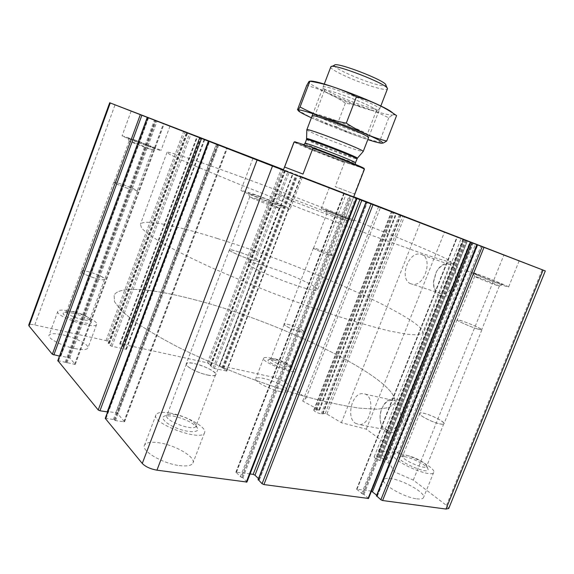 <?xml version="1.0" encoding="UTF-8"?>
<svg xmlns="http://www.w3.org/2000/svg" width="574" height="574" viewBox="0 0 574 574"><rect width="100%" height="100%" fill="white"/><g stroke="black" fill="none" stroke-linecap="round" stroke-linejoin="round"><path stroke-width="0.43" stroke-dasharray="2.87 2.15" d="M175.257 414.536C184.921 416.71 191.687 419.967 195.547 424.315L195.899 426.288C194.22 431.849 163.597 420.477 166.891 415.504L168.734 414.342L175.257 414.536M207.709 375.023C212.251 375.927 214.87 375.841 215.58 374.743C217.209 372.39 204.301 365.595 194.586 363.615C189.944 362.653 187.239 362.725 186.464 363.844C184.72 366.119 197.887 373.1 207.709 375.023M74.412 311.833C82.053 313.856 87.09 316.145 89.537 318.706L89.709 319.582C88.898 322.911 64.424 314.66 66.498 311.732L67.337 311.194C68.765 310.864 71.119 311.079 74.412 311.833M96.984 278.742C101.455 279.861 103.98 280.062 104.568 279.33C103.65 277.185 98.491 274.702 89.099 271.889C84.572 270.734 81.989 270.526 81.35 271.258C82.261 273.411 87.478 275.907 96.984 278.742M275.398 358.908C282.544 360.917 287.402 363.22 289.97 365.81L290.064 366.413C289.447 368.974 269.177 361.017 270.813 358.858L275.398 358.908M299.14 331.428C301.745 332.088 303.201 332.195 303.51 331.75C304.378 330.703 294.936 326.14 288.672 324.554C286.017 323.865 284.525 323.75 284.195 324.202C283.262 325.207 292.833 329.856 299.14 331.428M406.88 455.469C413.309 456.488 424.875 462.328 426.389 465.363L426.568 466.49C425.47 470.321 400.315 459.157 402.697 455.928L403.701 455.333L406.88 455.469M439.892 423.877C442.174 424.344 443.472 424.301 443.795 423.756C445.18 422.005 431.282 414.787 423.791 413.302C421.438 412.806 420.089 412.835 419.745 413.395C418.231 415.059 432.337 422.435 439.892 423.877M448.732 508.471L446.464 505.407L413.302 480.094L394.23 471.778L389.768 463.828L388.096 462.888L379.773 460.52C376.178 459.114 374.313 457.858 374.183 456.761L377.039 456.782L386.646 459.781L378.912 451.207L398.263 452.786L366.32 429.151L341.387 422.722L326.907 414.055L325.228 413.495L321.304 413.876C317.221 413 314.703 411.752 313.741 410.13L315.327 409.764L319.51 410.116L302.72 401.097L306.007 398.213L284.245 381.602L275.089 377.685L219.878 365.566L219.49 365.746L222.002 367.834L223.781 368.494L226.773 371.055L214.346 368.486L213.062 367.934L210.228 365.538L211.16 365.473L207.415 362.833L120.389 343.74L119.808 343.898L121.975 346.022L123.905 346.732L126.459 349.315L111.987 346.344L110.638 345.756L108.221 343.317L109.433 343.288L107.324 341.157L105.989 340.576L34.77 324.949C31.326 324.238 29.317 324.274 28.743 325.063M59.474 356.095L60.837 356.267L148.214 117.706M57.895 360.673L75.259 364.411L69.813 357.961L60.586 355.916M208.771 141.304L107.632 411.931M107.596 411.823L107.295 411.472L208.326 141.096M105.236 418.346L113.451 419.443L115.517 420.599L124.558 421.84L117.491 413.452L115.769 412.684L107.295 411.472M246.942 482.038L242.91 477.776L241.245 477.259L350.24 195.928M250.085 473.937L235.892 472.151L241.245 477.259M258.479 478.616L259.348 479.469L367.138 202.421M258.25 479.613L259.348 479.469M368.515 498.476L363.959 494.422L362.488 493.956L463.857 239.616M371.435 491.157L356.605 489.134L362.488 493.956M376.688 495.219L377.319 495.742L477.625 244.911M477.066 244.696L376.616 495.907L377.319 495.742M413.302 480.094L503.929 254.906M394.23 471.778L484.147 247.272M378.912 451.207L463.397 239.186M398.263 452.786L481.005 246.045M385.649 431.296C393.9 437.74 406.019 423.791 403.838 410.008C402.037 396.125 388.168 394.675 382.528 407.181C380.332 411.989 379.658 416.946 380.49 422.055C381.294 426.231 383.016 429.316 385.649 431.296M439.713 295.588C448.574 300.281 461.18 285.551 458.963 272.743C457.141 259.785 442.676 259.649 436.376 271.933L433.485 282.286C433.377 288.801 435.451 293.235 439.713 295.588M366.32 429.151L444.585 231.846M341.387 422.722L420.326 222.497M302.72 401.097L378.689 206.403M306.007 398.213L380.598 207.135M353.756 196.774L283.52 169.674M280.32 391.576C284.711 392.451 287.222 392.351 287.854 391.274C289.597 388.67 274.164 380.555 263.581 378.409C259.061 377.47 256.449 377.549 255.753 378.653C253.844 381.143 269.615 389.495 280.32 391.576M74.835 348.54C82.369 350.011 86.717 349.853 87.879 348.074C89.766 344.967 75.294 337.44 62.588 334.814C54.896 333.236 50.39 333.365 49.077 335.187C47.039 338.208 61.935 345.993 74.835 348.54M179.246 465.557C186.909 466.511 191.465 465.686 192.921 463.075C196.251 457.313 175.386 445.044 158.919 442.784C150.969 441.65 146.169 442.446 144.526 445.173C140.888 450.69 162.449 463.534 179.246 465.557M416.702 498.82C420.555 499.323 422.816 498.921 423.504 497.615C426.295 493.281 403.752 480.251 391.009 478.616C386.955 478.013 384.551 478.393 383.805 479.749C380.691 483.817 403.759 497.342 416.702 498.82M299.434 175.974L353.684 196.954L344.694 220.151C345.735 222.002 270.957 193.144 274.594 193.101L290.846 198.432C312.687 206.353 346.201 219.835 344.694 220.151M240.922 176.806C325.157 207.609 451.91 258.336 450.97 261.859L447.124 261.328L436.936 258.343L420.326 252.818L369.828 234.694L304.844 210.127L240.771 184.893L192.713 164.989L177.689 158.309L169.194 154.083L167.063 152.304C168.856 151.235 200.678 162.026 240.922 176.806M194.521 299.7C281.095 321.806 403.135 381.043 394.596 403.429L388.935 407.576L377.046 409.24L358.951 408.085C343.948 405.883 326.477 402.13 306.53 396.842C285.558 390.715 263.882 383.468 241.489 375.095C219.318 366.277 198.575 357.15 179.253 347.729C161.323 338.402 146.356 329.634 134.352 321.418L121.136 310.491L114.477 301.673L114.111 295.201C119.105 285.443 153.301 288.758 194.521 299.7C281.095 321.806 403.135 381.043 394.596 403.429L388.935 407.576L377.046 409.24L358.951 408.085C343.948 405.883 326.477 402.13 306.53 396.842C285.558 390.715 263.882 383.468 241.489 375.095C219.318 366.277 198.575 357.15 179.253 347.729C161.323 338.402 146.356 329.634 134.352 321.418L121.136 310.491L114.477 301.673L114.111 295.201C119.105 285.443 153.301 288.758 194.521 299.7M438.974 292.977L440.746 293.558C453.833 296.937 462.285 266.472 448.868 264.37C443.867 263.703 439.598 266.365 436.075 272.356L433.549 281.389C433.456 287.079 435.264 290.939 438.974 292.977M410.36 283.592L412.103 284.166C425.033 287.474 433.765 256.219 420.491 254.246C408.494 250.924 398.858 278.856 410.36 283.592M384.831 428.929L388.49 430.292C401.456 432.043 405.567 400.63 392.537 400.214C388.297 400.071 384.824 402.632 382.119 407.906C380.203 412.103 379.615 416.43 380.34 420.886C381.043 424.523 382.542 427.207 384.831 428.929M355.184 423.117L358.786 424.48C371.586 426.181 376.027 394.001 363.148 393.685C352.501 391.927 345.713 416.911 355.184 423.117M473.478 272.693C485.425 276.919 509.719 286.799 508.593 286.993C508.966 288.076 465.32 270.914 467.365 270.792L473.478 272.693M477.539 274.422C486.544 277.608 504.862 285.099 502.537 284.661C501.102 284.697 473.636 273.898 473.256 273.152L477.539 274.422M478.278 277.45C485.446 279.961 500.04 285.931 499.308 286.053L499.201 286.067C497.945 286.117 475.05 277.099 474.691 276.417L478.278 277.45M478.056 329.132L481.665 329.806C482.612 329.16 468.233 322.796 460.965 320.615L457.213 319.897C456.129 320.471 470.73 326.958 478.056 329.132M253.249 194.012C268.833 199.544 291.413 208.749 290.135 209.087C290.487 210.601 238.232 190.539 240.908 190.181L253.249 194.012M256.714 195.591C268.646 199.817 285.795 206.877 282.896 206.389C280.679 206.403 248.786 194.156 248.033 193L256.714 195.591M257.066 199.049C266.429 202.342 280.019 207.91 279.194 208.132L278.993 208.147C277.048 208.183 250.479 197.987 249.805 196.947L257.066 199.049M251.627 259.807C256.047 261.134 258.487 261.586 258.946 261.163C260.029 260.252 246.662 254.289 237.184 251.419C232.649 250.034 230.124 249.561 229.614 249.984C228.395 250.824 242.056 256.937 251.627 259.807M134.23 139.791C146.492 144.261 161.768 150.381 160.964 150.517C161.452 151.5 120.325 135.902 122.111 135.765L134.23 139.791M136.318 140.745L155.353 148.422C154.155 148.494 128.067 138.592 127.737 137.939L136.318 140.745M136.368 143.328L152.311 149.778C151.249 149.85 129.487 141.606 129.186 141.017L136.368 143.328M129.997 189.169L137.215 190.92C135.959 189.642 130.671 187.389 121.358 184.146C116.902 182.69 114.441 182.087 113.975 182.345C115.231 183.623 120.569 185.897 129.997 189.169M328.314 210.737C338.459 214.425 354.775 220.968 354 221.055C354.402 221.822 319.897 208.477 321.354 208.427L328.314 210.737M330.961 211.863L349.265 219.246C348.418 219.318 326.197 210.73 326.032 210.263L330.961 211.863M331.32 214.202L346.703 220.402L331.32 214.202M328.859 254.727L332.999 255.724C333.616 255.358 323.93 251.211 317.788 249.209L313.54 248.176C312.866 248.52 322.681 252.725 328.859 254.727M400.889 453.955C413.531 455.899 436.283 468.556 433.686 472.409C431.863 478.903 389.689 460.133 393.807 454.737C394.496 453.525 396.856 453.266 400.889 453.955M404.498 456.624C412.175 457.83 425.915 464.782 427.752 468.441C432.581 477.303 390.499 458.604 400.695 456.466L404.498 456.624M271.358 358.276C281.884 360.601 297.425 368.53 295.797 370.833C294.806 375.174 260.818 361.835 263.631 358.212C264.277 357.229 266.853 357.25 271.358 358.276M273.726 360.02C282.236 362.409 288.026 365.157 291.097 368.271C294.347 373.739 262.282 361.161 268.897 359.568L273.726 360.02M71.176 311.438C83.826 314.279 98.398 321.641 96.633 324.396C95.377 330.043 54.308 316.238 57.831 311.295C59.065 309.68 63.513 309.73 71.176 311.438M72.92 313.232C82.01 315.628 88.023 318.362 90.943 321.426C95.564 328.515 55.398 314.99 64.453 312.478C66.168 312.084 68.995 312.335 72.92 313.232M170.184 413.093C186.543 415.734 207.609 427.644 204.516 432.767C201.811 442.202 150.381 423.117 156.028 414.751C157.556 412.326 162.277 411.773 170.184 413.093M173.054 416.042C184.555 418.604 192.613 422.493 197.219 427.702C200.491 432.502 190.037 433.155 177.997 428.627C165.915 424.2 159.077 417.119 165.255 415.82L173.054 416.042M478.185 329.196L481.851 329.885C483.107 328.859 457.241 318.383 457.033 319.818C455.935 320.407 470.752 326.993 478.185 329.196M440.014 423.956C442.324 424.43 443.645 424.387 443.975 423.834C445.89 421.158 420.448 410.223 419.565 413.323C418.037 415.009 432.344 422.493 440.014 423.956M328.945 254.77L333.15 255.782C334.09 255.15 313.497 247.157 313.397 248.119C312.708 248.463 322.674 252.739 328.945 254.77M299.219 331.478C301.859 332.152 303.337 332.26 303.653 331.808C305.024 330.072 284.575 322.079 284.051 324.145C283.104 325.171 292.819 329.885 299.219 331.478M130.061 189.205L137.387 190.984C138.628 190.13 114.054 181.054 113.803 182.281C115.073 183.572 120.49 185.883 130.061 189.205M97.042 278.799C101.576 279.933 104.145 280.134 104.741 279.394C106.52 277.07 81.967 268.51 81.178 271.201C82.104 273.382 87.392 275.915 97.042 278.799M251.735 259.871C256.226 261.22 258.702 261.679 259.161 261.242C260.969 259.685 230.002 247.882 229.392 249.905C228.158 250.759 242.02 256.958 251.735 259.871M207.81 375.109C212.416 376.027 215.078 375.934 215.795 374.829C218.529 370.804 187.791 359.281 186.249 363.758C184.476 366.069 197.836 373.157 207.81 375.109M364.052 168.541L345.326 162.377C324.525 154.765 295.452 142.969 294.835 141.835L294.06 142.18L309.68 149.183L344.422 162.686L345.326 162.377M363.464 168.505L364.404 169.316M265.016 265.97C287.215 272.578 320.019 287.352 317.652 289.884C317.286 295.316 242.981 266.645 247.968 263C249.152 261.916 254.827 262.906 265.016 265.97M344.422 162.686L335.18 186.643L354.409 194.005L335.18 186.643M363.981 169.316L354.409 194.005M217.603 238.576C303.022 264.987 427.393 320.005 422.615 333.071L417.843 334.915L406.794 334.276L389.43 330.968C374.851 327.424 357.695 322.545 337.957 316.331C317.128 309.436 295.452 301.723 272.944 293.192C250.58 284.41 229.528 275.635 209.797 266.874C191.407 258.379 175.917 250.666 163.339 243.728L149.226 234.888L141.663 228.344L140.429 224.19C143.844 218.716 176.864 225.733 217.603 238.576M334.448 65.249C331.679 67.696 366.097 82.67 380.275 85.296C384.02 86.043 385.879 85.978 385.857 85.088M330.767 67.015C329.146 70.078 366.033 85.942 381.279 88.862C384.91 89.609 386.948 89.659 387.4 89.006M306.839 129.746C306.136 130.929 343.03 145.803 357.559 150.237L363.12 151.572M284.596 167.048L303 174.087M309.946 81.243L309.235 81.465C303.883 84.041 360.745 108.278 384.343 113.731C391.002 115.345 394.08 115.439 393.57 114.011L392.795 113.064M373.602 108.73C377.261 109.598 379.249 109.763 379.579 109.211C382.894 106.362 321.124 82.527 323.019 87.384C322.251 90.018 358.736 105.343 373.602 108.73M396.577 115.604L394.704 114.829C393.082 114.743 391.088 115.754 388.734 117.849C374.822 110.617 360.372 105.724 345.39 103.162C333.925 95.262 321.045 89.336 306.738 85.39M345.39 103.162L336.35 126.71C349.523 133.878 363.873 138.944 379.4 141.907L381.452 143.227M297.49 109.72C309.831 117.72 322.782 123.381 336.35 126.71M388.734 117.849L379.4 141.907M315.305 114.463C314.452 115.998 348.396 129.918 361.885 133.62C365.251 134.567 367.016 134.854 367.166 134.474C369.032 132.637 313.942 111.378 315.305 114.448L312.127 115.891C311.33 117.527 348.138 132.58 362.804 136.669C366.312 137.681 368.228 138.025 368.544 137.71M311.395 117.785C326.549 124.702 351.991 134.553 367.805 139.618M370.94 110.172C374.291 110.983 376.106 111.141 376.386 110.646L376.401 110.595C378.625 107.84 323.42 86.538 324.432 90.541L324.432 90.599C323.657 92.916 357.308 107.029 370.94 110.172M376.401 110.595L367.166 134.467L368.565 137.66L380.806 106.032M105.989 340.576L183.709 131.238M34.77 324.949L115.051 104.805M60.428 356.289L148.185 117.727M60.815 356.189L148.494 117.849M148.508 117.821L60.973 355.815M68.313 357.301L155.568 120.569M69.813 357.961L157.118 121.171M75.208 364.239L164.013 123.819M74.455 364.461L163.418 123.589M67.007 362.983L156.272 120.841M66.247 362.646L155.482 120.533M66.01 362.366L155.174 120.418M65.242 362.029L154.384 120.11M58.598 360.709L148.006 117.656M107.69 411.3L208.62 141.211M115.769 412.684L216.298 144.203M117.491 413.452L218.091 144.892M124.472 421.581L227.067 148.343M123.719 421.955L226.515 148.135M115.517 420.599L218.723 145.136M114.635 420.204L217.804 144.784M114.326 419.838L217.41 144.626M113.451 419.443L216.491 144.275M106.111 418.231L209.517 141.591M246.77 481.665L356.691 198.425M242.91 477.776L351.905 196.566M241.984 477.36L350.936 196.193M240.319 476.843L349.272 195.555M236.043 472.517L343.977 193.495M236.574 472.029L344.278 193.61M259.111 479.721L367.016 202.378M258.386 479.62L366.334 202.113M368.271 498.067L470.422 242.156M363.959 494.422L465.32 240.183M363.098 494.042L464.423 239.832M361.627 493.575L462.96 239.265M356.834 489.529L457.291 237.069M357.078 489.048L457.334 237.091M370.79 490.985L470.149 242.056M377.218 495.986L477.618 244.904M446.464 505.407L542.2 269.737M389.768 463.828L477.41 244.639M388.096 462.888L475.602 243.943M383.102 461.331L470.644 242.027M382.75 461.381L470.357 241.919M382.341 461.417L470.006 241.783M379.773 460.52L467.423 240.786M377.039 456.782L463.692 239.351M379.421 457.442L466.023 240.248M380.131 457.822L466.784 240.542M380.784 458.188L467.494 240.815M385.735 459.731L472.409 242.709M386.582 459.587L473.112 242.967M326.907 414.055L404.534 216.391M325.228 413.495L402.855 215.745M322.61 413.531L400.552 214.863M322.739 413.754L400.745 214.934M322.839 413.983L400.91 214.999M321.304 413.876L399.518 214.468M314.222 409.901L391.884 211.519M315.327 409.764L392.81 211.878M316.016 409.987L393.499 212.143M316.676 410.202L394.159 212.402M319.309 410.18L396.476 213.291M318.965 409.614L395.981 213.083M284.245 381.602L355.679 197.456M275.089 377.685L346.244 193.818M219.878 365.566L293.257 173.413M219.49 365.746L292.97 173.305M222.002 367.834L295.904 174.446M222.633 368.106L296.557 174.697M223.15 368.221L297.052 174.891M223.781 368.494L297.705 175.142M226.665 370.883L301.063 176.44M226.278 371.069L300.783 176.34M214.346 368.486L289.332 171.927M213.062 367.934L288.005 171.418M210.228 365.538L284.69 170.126M210.436 365.451L284.84 170.184M210.959 365.566L285.343 170.378M211.16 365.473L285.493 170.435M208.685 363.378L282.595 169.316M207.415 362.833L281.289 168.806M120.389 343.74L197.578 136.583M119.808 343.898L197.112 136.425M121.975 346.022L199.738 137.437M122.642 346.309L200.426 137.703M123.238 346.445L201.008 137.925M123.905 346.732L201.696 138.191M126.388 349.164L204.717 139.353M125.814 349.336L204.258 139.173M111.987 346.344L190.955 134.058M110.638 345.756L189.556 133.512M108.221 343.317L186.6 132.364M108.522 343.238L186.844 132.458M109.132 343.367L187.433 132.687M109.433 343.288L187.676 132.781M107.324 341.157L185.093 131.776M351.388 164.207L356.232 165.685L350.133 162.499C338.33 157.484 316.748 149.197 306.681 145.825L302.369 144.569L309.608 148.171C321.39 153.136 341.035 160.677 351.388 164.207M306.681 138.678C306.007 139.482 339.37 152.828 352.364 156.982L357.286 158.28M306.545 139.417L306.53 139.453C305.791 140.207 339.047 153.502 351.984 157.649L356.928 158.933M305.067 143.278L305.052 143.306C304.356 143.959 337.62 157.204 350.52 161.438L355.45 162.758M186.464 363.844L166.891 415.504M215.58 374.743L195.899 426.288M81.35 271.258L66.498 311.732M104.568 279.33L89.709 319.582M284.195 324.202L270.813 358.858M303.51 331.75L290.064 366.413M419.745 413.395L402.697 455.928M443.795 423.756L426.568 466.49M60.837 356.267L148.544 117.864M60.557 355.837L148.164 117.692M75.259 364.411L164.121 123.862M107.259 411.357L208.254 141.068M124.558 421.84L227.225 148.408M235.892 472.151L343.711 193.395M259.434 479.656L367.281 202.478M356.605 489.134L456.947 236.933M377.441 495.943L477.805 244.976M382.736 461.309L470.314 241.905M382.772 461.453L470.4 241.934M374.183 456.761L461.166 238.368M386.646 459.781L473.227 243.024M322.531 413.56L400.494 214.841M322.947 413.954L400.996 215.035M313.741 410.13L391.54 211.383M319.51 410.116L396.627 213.356M219.383 365.581L292.819 173.248M226.773 371.055L301.214 176.505M210.177 365.451L284.618 170.098M211.21 365.559L285.565 170.464M119.744 343.754L197.004 136.382M126.459 349.315L204.825 139.396M108.192 343.245L186.55 132.343M109.469 343.36L187.727 132.802M283.448 169.847L274.594 193.101M167.063 152.304L140.429 224.19M450.97 261.859L422.615 333.071M433.549 281.389L433.485 282.286M436.075 272.356L436.376 271.933M448.868 264.37L420.491 254.246M440.746 293.558L412.103 284.166M380.34 420.886L380.49 422.055M382.119 407.906L382.528 407.181M392.537 400.214L363.148 393.685M388.49 430.292L358.786 424.48M477.74 244.861L467.365 270.792M519.154 260.854L508.593 286.993M499.201 286.067L502.537 284.661M474.691 276.417L473.256 273.152M474.655 276.352L457.213 319.897M499.308 286.053L481.665 329.806M252.919 158.402L240.908 190.181M302.254 177.431L290.135 209.087M278.993 208.147L282.896 206.389M249.805 196.947L248.033 193M249.755 196.832L229.614 249.984M279.194 208.132L258.946 261.163M131.166 111.047L122.111 135.765M170.026 126.029L160.964 150.517M152.311 149.778L155.353 148.422M129.186 141.017L127.737 137.939M129.164 140.967L113.975 182.345M152.404 149.778L137.215 190.92M329.462 187.382L321.354 208.427M362.18 200.01L354 221.055M346.646 220.409L349.265 219.246M327.194 212.882L326.032 210.263M327.18 212.854L313.54 248.176M346.703 220.402L332.999 255.724M393.807 454.737L383.805 479.749M433.686 472.409L423.504 497.615M403.701 455.333L400.695 456.466M426.389 465.363L427.752 468.441M263.631 358.212L255.753 378.653M295.797 370.833L287.854 391.274M271.358 358.513L268.897 359.568M289.97 365.81L291.097 368.271M57.831 311.295L49.077 335.187M96.633 324.396L87.879 348.074M67.337 311.194L64.453 312.478M89.537 318.706L90.943 321.426M156.028 414.751L144.526 445.173M204.516 432.767L192.921 463.075M168.734 414.342L165.255 415.82M195.547 424.315L197.219 427.702M457.033 319.818L419.565 413.323M481.851 329.885L443.975 423.834M313.397 248.119L284.051 324.145M333.15 255.782L303.653 331.808M113.803 182.281L81.178 271.201M137.387 190.984L104.741 279.394M229.392 249.905L186.249 363.758M259.161 261.242L215.795 374.829M283.355 170.098L247.968 263M353.684 196.954L317.652 289.884M331.7 66.476L330.832 66.864M387.22 88.181L387.45 88.712M324.253 84.091L312.938 113.745M355.406 164.336L355.937 165.42L351.274 164.157L316.948 151.199L303.388 145.308L303.043 145.007L303.861 144.634M393.57 114.011L394.711 114.822M376.386 110.646L379.579 109.211M324.432 90.599L323.019 87.384M324.432 90.541L315.305 114.448"/><path stroke-width="0.86" d="M283.52 169.674L109.706 102.753L272.485 166.051L545.3 270.95L353.756 196.774M109.699 102.753L28.743 325.063L29.023 325.982L52.342 354.294L59.474 356.095M57.895 360.673L98.219 409.987L99.955 410.769L107.625 411.953M107.632 411.931L208.714 141.247M208.785 141.276L105.236 418.346L142.273 463.469C145.552 466.77 150.445 469.008 156.953 470.178L246.935 482.052L356.963 198.532M250.085 473.937L253.163 474.368L359.876 199.608M258.479 478.616L254.978 475.186L253.163 474.368M258.25 479.613L262.074 483.731L263.925 484.564L368.515 498.476L470.788 242.3M376.688 495.219L371.435 491.157M376.616 495.907L380.863 499.76L382.585 500.528L445.976 509.052L448.732 508.471M158.532 121.623L131.166 111.047L158.532 121.623M290.875 173.083L252.926 158.402L290.875 173.083M513.572 258.716L477.74 244.854L513.572 258.716M364.404 169.316L353.684 196.954L299.434 175.974M364.318 169.158L364.052 168.541C366.32 168.512 334.929 155.662 312.392 147.468L294.799 141.778M295 141.699L294.017 142.115L283.355 170.098M364.418 169.28C365.523 168.842 335.266 156.48 312.88 148.286L312.392 147.468M312.88 148.286L303 174.087L284.596 167.048L294.118 142.051M387.22 88.181L385.857 85.088C386.905 81.027 335.245 61.095 334.448 65.249L331.7 66.476M387.4 89.006L387.45 88.712C388.706 84.385 331.542 62.329 330.832 66.864L324.253 84.091M363.12 151.572L363.213 151.471C364.698 150.065 305.375 127.177 306.839 129.717L306.839 129.746M392.795 113.064C386.675 105.867 316.367 78.868 309.946 81.243M356.432 96.755C371.034 100.751 384.415 107.037 396.577 115.604L386.682 141.046C372.913 137.76 359.446 131.783 346.287 123.123C329.576 120.038 314.172 114.657 300.073 106.986L298.042 110.194L297.49 109.72L306.738 85.39L309.042 81.443L309.874 81.228C325.946 83.833 341.465 89.013 356.432 96.755L346.287 123.123M381.452 143.227L383.461 142.94L386.682 141.046M309.874 81.228L300.073 106.986M368.544 137.71L368.565 137.667C370.919 135.887 310.247 112.475 312.127 115.891M367.805 139.618L373.617 141.412C379.687 143.17 382.671 143.651 382.557 142.854C384.114 139.604 297.296 106.104 298.171 110.294C297.999 111.177 302.412 113.674 311.395 117.785M29.023 325.982L110.251 102.968M52.342 354.294L140.307 114.671M53.848 354.962L141.878 115.274M57.802 360.924L147.367 117.412M98.219 409.987L199.709 137.782M99.955 410.769L201.517 138.477M107.202 412.003L208.419 141.132M105.315 418.597L208.922 141.362M142.273 463.469L257.066 160.096M156.953 470.178L272.485 166.051M246.253 482.189L356.404 198.324M254.978 475.186L361.771 200.34M258.149 479.871L366.212 202.07M262.074 483.731L371.041 203.942M263.925 484.564L372.978 204.696M368.042 498.569L470.4 242.156M372.476 491.731L471.921 242.694M376.515 496.151L477.059 244.696M380.863 499.76L482.189 246.684M382.585 500.528L483.982 247.372M445.976 509.052L543.076 270.096M357.286 158.28L357.351 158.209C358.441 157.19 305.39 136.72 306.681 138.657L306.681 138.678M356.928 158.933L356.942 158.905C358.391 158.044 304.859 137.387 306.53 139.453L305.067 143.278M363.213 151.471L357.351 158.209L355.45 162.758C356.841 162.04 303.33 141.391 305.052 143.306L303.861 144.634M57.759 360.759L147.267 117.376M258.063 479.685L366.069 202.012M376.393 495.95L476.879 244.624M448.703 508.542L545.3 270.95M312.938 113.745L306.86 129.681M306.839 129.731L306.545 139.417M387.443 88.884L380.806 106.032M368.565 137.66L363.213 151.486M355.45 162.758L355.406 164.336M382.557 142.854L383.461 142.948"/></g></svg>
